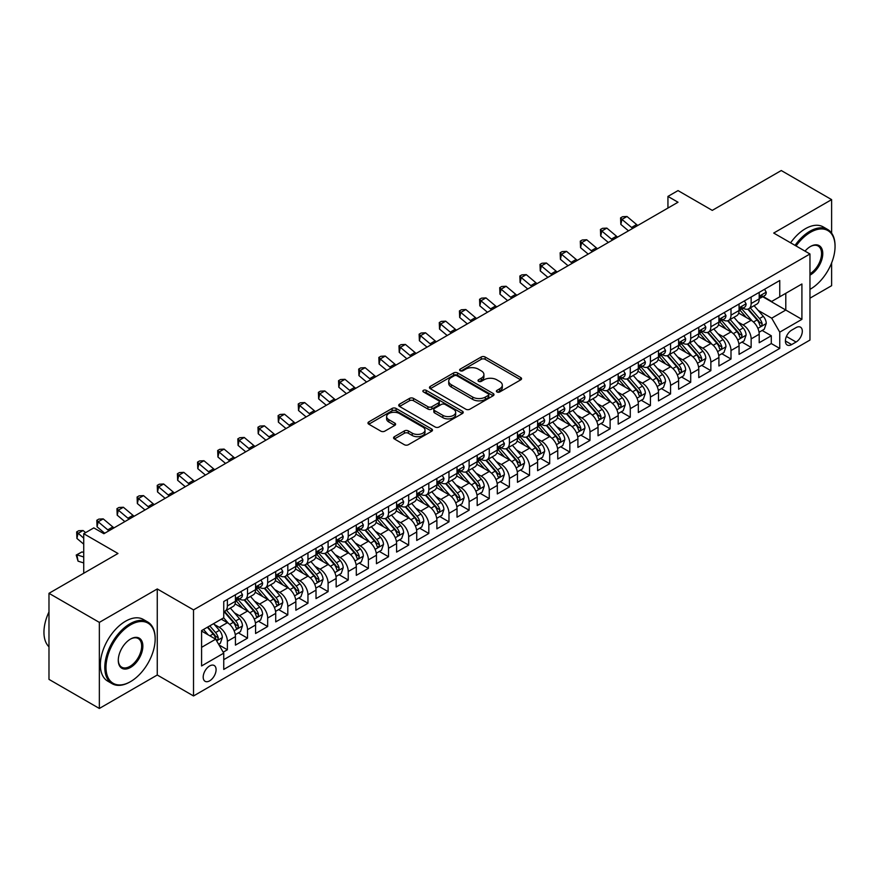 <?xml version="1.0" encoding="UTF-8"?>
<svg xmlns="http://www.w3.org/2000/svg" width="879" height="879" viewBox="0 0 879 879"><rect width="100%" height="100%" fill="white"/><g stroke="black" fill="none" stroke-linecap="round" stroke-linejoin="round"><path stroke-width="1.32" d="M496.976 391.968A1.956 1.132 0 0 0 499.733 391.968L520.753 379.838A2.802 1.615 0 0 0 521.566 378.695A2.802 1.615 0 0 0 520.753 377.552L485.153 357.006A2.802 1.615 0 0 0 481.198 357.006L460.189 369.136A1.956 1.132 0 0 0 459.618 369.927A1.956 1.132 0 0 0 460.189 370.729A1.956 1.132 0 0 0 462.958 370.729L465.683 369.158A8.944 5.164 0 0 1 478.33 369.158L481.296 370.872A8.944 5.164 0 0 1 483.922 374.52A8.944 5.164 0 0 1 481.296 378.179L478.583 379.75A1.956 1.132 0 0 0 478.011 380.552A1.956 1.132 0 0 0 478.583 381.343A1.956 1.132 0 0 0 481.351 381.343L484.065 379.772A8.944 5.164 0 0 1 496.723 379.772L499.69 381.486A8.944 5.164 0 0 1 502.316 385.145A8.944 5.164 0 0 1 499.69 388.793L496.976 390.364A1.956 1.132 0 0 0 496.393 391.166A1.956 1.132 0 0 0 496.976 391.968L496.976 390.364M209.641 680.84A9.12 5.263 120 0 0 215.597 672.809A9.12 5.263 120 0 0 214.201 665.502A9.12 5.263 120 0 0 209.641 665.952A9.12 5.263 120 0 0 203.686 673.984A9.12 5.263 120 0 0 205.082 681.291A9.12 5.263 120 0 0 209.641 680.84M394.396 436.687A2.802 1.615 0 0 0 393.572 437.83A2.802 1.615 0 0 0 394.396 438.973L404.384 444.73A2.802 1.615 0 0 0 408.339 444.73L431.666 431.259A2.802 1.615 0 0 0 432.49 430.128A2.802 1.615 0 0 0 431.666 428.985L396.077 408.427A2.802 1.615 0 0 0 392.122 408.427L368.784 421.898A2.802 1.615 0 0 0 367.971 423.041A2.802 1.615 0 0 0 368.784 424.183L380.849 431.149A2.802 1.615 0 0 0 384.804 431.149L394.792 425.381A2.802 1.615 0 0 0 395.605 424.238A2.802 1.615 0 0 0 394.792 423.107L388.804 419.646A7.482 4.318 0 0 1 386.617 416.591A7.482 4.318 0 0 1 391.232 412.603A7.482 4.318 0 0 1 399.385 413.537L422.821 427.073A7.482 4.318 0 0 1 425.007 430.128A7.482 4.318 0 0 1 420.393 434.116A7.482 4.318 0 0 1 412.24 433.171L408.339 430.919A2.802 1.615 0 0 0 404.384 430.919L394.396 436.687L394.396 438.973M831.622 233.133L831.622 199.621L781.266 170.537L712.265 210.378L678.017 190.6L667.941 196.413L678.017 202.236L103.887 533.707L93.811 527.894L83.736 533.707L83.736 573.251M99.349 622.387L99.349 708.463L157.264 675.017L157.264 588.952L99.349 622.387L48.982 593.314L117.984 553.484L83.736 533.707M157.264 588.952L193.523 609.894L809.966 253.987L809.966 340.063L193.523 695.959L193.523 609.894M831.622 199.621L773.707 233.056L809.966 253.987M465.881 409.229A2.802 1.615 0 0 0 469.825 409.229L493.163 395.759A2.802 1.615 0 0 0 493.987 394.616A2.802 1.615 0 0 0 493.163 393.473L457.574 372.927A2.802 1.615 0 0 0 453.619 372.927L430.281 386.397A2.802 1.615 0 0 0 429.468 387.54A2.802 1.615 0 0 0 430.281 388.683L465.881 409.229M424.238 392.386A1.956 1.132 0 0 1 426.227 392.66L426.227 390.342L462.42 411.229A2.802 1.615 0 0 1 463.233 412.372A2.802 1.615 0 0 1 462.42 413.515L439.082 426.985A2.802 1.615 0 0 1 435.127 426.985L399.538 406.439L399.538 404.153A2.802 1.615 0 0 0 398.714 405.296A2.802 1.615 0 0 0 399.538 406.439M399.538 404.153L409.526 398.385A2.802 1.615 0 0 1 413.471 398.385L427.908 406.724A2.802 1.615 0 0 0 431.864 406.724L438.489 402.89A2.802 1.615 0 0 0 439.313 401.758A2.802 1.615 0 0 0 438.489 400.615L423.458 391.935A1.956 1.132 0 0 1 422.887 391.133A1.956 1.132 0 0 1 424.096 390.089A1.956 1.132 0 0 1 426.227 390.342M99.349 708.463L48.982 679.379L48.982 593.314M809.966 298.19L831.622 285.686L831.622 262.92M223.189 652.196L227.375 649.779L219.014 644.955M214.256 624.42L219.31 627.331A11.394 6.582 60 0 1 227.375 641.296L235.429 636.638L235.429 645.131L247.515 638.154L238.352 632.858M234.396 612.784L239.462 615.707A11.394 6.582 60 0 1 247.515 629.661L255.58 625.013L255.58 633.495L267.666 626.518L258.492 621.233M254.547 601.159L259.602 604.071A11.394 6.582 60 0 1 267.666 618.036L275.72 613.377L275.72 621.871L287.807 614.893L278.643 609.597M274.688 589.523L279.753 592.446A11.394 6.582 60 0 1 287.807 606.4L295.86 601.752L295.86 610.235L307.958 603.258L298.783 597.973M294.839 577.888L299.893 580.81A11.394 6.582 60 0 1 307.958 594.775L316.011 590.117L316.011 598.61L328.098 591.633L318.934 586.337M314.979 566.263L320.044 569.185A11.394 6.582 60 0 1 328.098 583.14L336.152 578.492L336.152 586.974L348.238 579.997L339.074 574.712M335.13 554.627L340.184 557.55A11.394 6.582 60 0 1 348.238 571.504L356.303 566.856L356.303 575.349L368.389 568.372L359.225 563.076M355.27 543.002L360.324 545.925A11.394 6.582 60 0 1 368.389 559.879L376.443 555.22L376.443 563.714L388.529 556.737L379.365 551.441M375.421 531.366L380.475 534.289A11.394 6.582 60 0 1 388.529 548.243L396.594 543.596L396.594 552.089L408.68 545.112L399.516 539.816M395.561 519.742L400.615 522.664A11.394 6.582 60 0 1 408.68 536.619L416.734 531.96L416.734 540.453L428.82 533.476L419.657 528.18M415.712 508.106L420.766 511.029A11.394 6.582 60 0 1 428.82 524.983L436.885 520.335L436.885 528.828L448.971 521.84L439.797 516.555M435.852 496.481L440.906 499.393A11.394 6.582 60 0 1 448.971 513.358L457.025 508.699L457.025 517.193L469.111 510.216L459.948 504.92M455.992 484.845L461.057 487.768A11.394 6.582 60 0 1 469.111 501.722L477.176 497.074L477.176 505.568L489.262 498.58L480.088 493.295M476.143 473.221L481.198 476.132A11.394 6.582 60 0 1 489.262 490.097L497.316 485.439L497.316 493.932L509.402 486.955L500.239 481.659M496.283 461.585L501.349 464.508A11.394 6.582 60 0 1 509.402 478.462L517.456 473.814L517.456 482.296L529.554 475.319L520.379 470.034M516.434 449.96L521.489 452.872A11.394 6.582 60 0 1 529.554 466.837L537.607 462.178L537.607 470.672L549.694 463.694L540.53 458.398M536.575 438.324L541.64 441.247A11.394 6.582 60 0 1 549.694 455.201L557.747 450.553L557.747 459.036L569.834 452.059L560.67 446.774M556.726 426.689L561.78 429.611A11.394 6.582 60 0 1 569.834 443.576L577.899 438.918L577.899 447.411L589.985 440.434L580.821 435.138M576.866 415.064L581.931 417.986A11.394 6.582 60 0 1 589.985 431.941L598.039 427.293L598.039 435.775L610.125 428.798L600.961 423.513M597.017 403.428L602.071 406.351A11.394 6.582 60 0 1 610.125 420.305L618.19 415.657L618.19 424.15L630.276 417.173L621.112 411.877M617.157 391.803L622.211 394.726A11.394 6.582 60 0 1 630.276 408.68L638.33 404.021L638.33 412.515L650.416 405.538L641.252 400.242M637.308 380.167L642.362 383.09A11.394 6.582 60 0 1 650.416 397.044L658.481 392.397L658.481 400.89L670.567 393.913L661.404 388.617M657.448 368.543L662.502 371.465A11.394 6.582 60 0 1 670.567 385.42L678.621 380.761L678.621 389.254L690.707 382.277L681.544 376.981M677.599 356.907L682.653 359.83A11.394 6.582 60 0 1 690.707 373.784L698.772 369.136L698.772 377.629L710.858 370.641L701.684 365.356M697.739 345.282L702.793 348.194A11.394 6.582 60 0 1 710.858 362.159L718.912 357.5L718.912 365.994L730.998 359.017L721.835 353.721M717.879 333.646L722.945 336.569A11.394 6.582 60 0 1 730.998 350.523L739.063 345.876L739.063 354.369L751.149 347.381L751.149 338.898A11.394 6.582 -120 0 0 743.085 324.933L738.03 322.022M741.975 342.096L751.149 347.381M235.429 636.638A11.394 6.582 -120 0 0 227.375 622.684L221.332 619.19M255.58 625.013A11.394 6.582 -120 0 0 247.515 611.048L235.056 603.862M275.72 613.377A11.394 6.582 -120 0 0 267.666 599.423L255.207 592.226M295.86 601.752A11.394 6.582 -120 0 0 287.807 587.787L275.347 580.601M316.011 590.117A11.394 6.582 -120 0 0 307.958 576.163L295.498 568.966M336.152 578.492A11.394 6.582 -120 0 0 328.098 564.527L315.638 557.341M356.303 566.856A11.394 6.582 -120 0 0 348.238 552.902L335.789 545.705M376.443 555.22A11.394 6.582 -120 0 0 368.389 541.266L355.929 534.08M396.594 543.596A11.394 6.582 -120 0 0 388.529 529.641L376.069 522.445M416.734 531.96A11.394 6.582 -120 0 0 408.68 518.006L396.22 510.82M436.885 520.335A11.394 6.582 -120 0 0 428.82 506.381L416.36 499.184M457.025 508.699A11.394 6.582 -120 0 0 448.971 494.745L436.511 487.548M477.176 497.074A11.394 6.582 -120 0 0 469.111 483.12L456.651 475.924M497.316 485.439A11.394 6.582 -120 0 0 489.262 471.485L476.803 464.288M517.456 473.814A11.394 6.582 -120 0 0 509.402 459.849L496.943 452.663M537.607 462.178A11.394 6.582 -120 0 0 529.554 448.224L517.094 441.027M557.747 450.553A11.394 6.582 -120 0 0 549.694 436.588L537.234 429.402M577.899 438.918A11.394 6.582 -120 0 0 569.834 424.964L557.385 417.767M598.039 427.293A11.394 6.582 -120 0 0 589.985 413.328L577.525 406.142M618.19 415.657A11.394 6.582 -120 0 0 610.125 401.703L597.676 394.506M638.33 404.021A11.394 6.582 -120 0 0 630.276 390.067L617.816 382.881M658.481 392.397A11.394 6.582 -120 0 0 650.416 378.442L637.956 371.246M678.621 380.761A11.394 6.582 -120 0 0 670.567 366.807L658.107 359.621M698.772 369.136A11.394 6.582 -120 0 0 690.707 355.182L678.247 347.985M718.912 357.5A11.394 6.582 -120 0 0 710.858 343.546L698.398 336.349M739.063 345.876A11.394 6.582 -120 0 0 730.998 331.921L718.539 324.725M796.066 327.614L791.638 330.174A8.834 5.098 120 0 0 785.87 337.954A8.834 5.098 120 0 0 787.221 345.029A8.834 5.098 120 0 0 791.638 344.59L796.066 342.03A8.834 5.098 120 0 0 801.835 334.251A8.834 5.098 120 0 0 800.483 327.175A8.834 5.098 120 0 0 796.066 327.614M201.588 647.34L215.685 639.198L223.749 653.152L223.749 669.435L779.75 348.436L779.75 332.152L771.696 318.187L758.17 310.386M223.749 653.152L201.588 665.952L201.588 630.595L223.749 617.794L223.749 601.511L779.75 280.511L779.75 296.794L801.912 283.994L801.912 319.352L779.75 332.152M239.352 598.896L239.462 598.962A11.394 6.582 60 0 0 245.153 599.522L253.218 594.874A11.394 6.582 -120 0 0 255.58 589.655L255.58 583.14M259.503 587.26L259.602 587.326A11.394 6.582 60 0 0 265.304 587.886L273.358 583.238A11.394 6.582 -120 0 0 275.72 578.019L275.72 571.504M279.643 575.635L279.753 575.69A11.394 6.582 60 0 0 285.444 576.261L293.509 571.603A11.394 6.582 -120 0 0 295.86 566.395L295.86 559.879M299.794 563.999L299.893 564.065A11.394 6.582 60 0 0 305.595 564.626L313.649 559.978A11.394 6.582 -120 0 0 316.011 554.759L316.011 548.243M319.934 552.375L320.044 552.43A11.394 6.582 60 0 0 325.735 553.001L333.8 548.342A11.394 6.582 -120 0 0 336.152 543.134L336.152 536.619M340.074 540.739L340.184 540.805A11.394 6.582 60 0 0 345.886 541.365L353.94 536.717A11.394 6.582 -120 0 0 356.303 531.498L356.303 524.983M360.225 529.114L360.324 529.169A11.394 6.582 60 0 0 366.027 529.74L374.08 525.082A11.394 6.582 -120 0 0 376.443 519.863L376.443 513.358M380.365 517.478L380.475 517.544A11.394 6.582 60 0 0 386.178 518.105L394.231 513.457A11.394 6.582 -120 0 0 396.594 508.238L396.594 501.722M400.516 505.854L400.615 505.908A11.394 6.582 60 0 0 406.318 506.48L414.372 501.821A11.394 6.582 -120 0 0 416.734 496.602L416.734 490.097M420.656 494.218L420.766 494.284A11.394 6.582 60 0 0 426.458 494.844L434.523 490.196A11.394 6.582 -120 0 0 436.885 484.977L436.885 478.462M440.808 482.593L440.906 482.648A11.394 6.582 60 0 0 446.609 483.219L454.663 478.561A11.394 6.582 -120 0 0 457.025 473.341L457.025 466.837M460.948 470.957L461.057 471.023A11.394 6.582 60 0 0 466.749 471.583L474.814 466.936A11.394 6.582 -120 0 0 477.176 461.717L477.176 455.201M481.099 459.332L481.198 459.387A11.394 6.582 60 0 0 486.9 459.948L494.954 455.3A11.394 6.582 -120 0 0 497.316 450.081L497.316 443.565M501.239 447.697L501.349 447.763A11.394 6.582 60 0 0 507.04 448.323L515.105 443.675A11.394 6.582 -120 0 0 517.456 438.456L517.456 431.941M521.39 436.061L521.489 436.127A11.394 6.582 60 0 0 527.191 436.687L535.245 432.039A11.394 6.582 -120 0 0 537.607 426.82L537.607 420.305M541.53 424.436L541.64 424.491A11.394 6.582 60 0 0 547.331 425.062L555.396 420.404A11.394 6.582 -120 0 0 557.747 415.196L557.747 408.68M561.681 412.8L561.78 412.866A11.394 6.582 60 0 0 567.482 413.427L575.536 408.779A11.394 6.582 -120 0 0 577.899 403.56L577.899 397.044M581.821 401.176L581.931 401.231A11.394 6.582 60 0 0 587.622 401.802L595.687 397.143A11.394 6.582 -120 0 0 598.039 391.935L598.039 385.42M601.961 389.54L602.071 389.606A11.394 6.582 60 0 0 607.774 390.166L615.827 385.518A11.394 6.582 -120 0 0 618.19 380.299L618.19 373.784M622.112 377.915L622.211 377.97A11.394 6.582 60 0 0 627.914 378.541L635.967 373.883A11.394 6.582 -120 0 0 638.33 368.664L638.33 362.159M642.252 366.279L642.362 366.345A11.394 6.582 60 0 0 648.065 366.906L656.119 362.258A11.394 6.582 -120 0 0 658.481 357.039L658.481 350.523M662.403 354.655L662.502 354.709A11.394 6.582 60 0 0 668.205 355.281L676.259 350.622A11.394 6.582 -120 0 0 678.621 345.403L678.621 338.898M682.543 343.019L682.653 343.085A11.394 6.582 60 0 0 688.345 343.645L696.41 338.997A11.394 6.582 -120 0 0 698.772 333.778L698.772 327.263M702.695 331.394L702.793 331.449A11.394 6.582 60 0 0 708.496 332.02L716.55 327.362A11.394 6.582 -120 0 0 718.912 322.143L718.912 315.638M722.835 319.758L722.945 319.824A11.394 6.582 60 0 0 728.636 320.385L736.701 315.737A11.394 6.582 -120 0 0 739.063 310.518L739.063 304.002M223.749 659.668L771.29 343.546L771.29 335.756L759.203 342.733L759.203 334.24A11.394 6.582 -120 0 0 751.149 320.286L738.69 313.089M742.986 308.133L743.085 308.188A11.394 6.582 -120 0 0 748.787 308.749A11.394 6.582 -120 0 0 751.149 303.541L751.149 297.025M748.787 308.749L756.841 304.101A11.394 6.582 -120 0 0 759.203 298.882L759.203 292.366M227.375 599.423L227.375 605.939A11.394 6.582 60 0 1 225.013 611.147A11.394 6.582 60 0 1 223.749 611.608M225.013 611.147L233.067 606.499A11.394 6.582 -120 0 0 235.429 601.28L235.429 594.764M247.515 587.787L247.515 594.303A11.394 6.582 60 0 1 245.153 599.522M267.666 576.163L267.666 582.678A11.394 6.582 60 0 1 265.304 587.886M287.807 564.527L287.807 571.042A11.394 6.582 60 0 1 285.444 576.261M307.958 552.902L307.958 559.418A11.394 6.582 60 0 1 305.595 564.626M328.098 541.266L328.098 547.782A11.394 6.582 60 0 1 325.735 553.001M348.238 529.641L348.238 536.146A11.394 6.582 60 0 1 345.886 541.365M368.389 518.006L368.389 524.521A11.394 6.582 60 0 1 366.027 529.74M388.529 506.381L388.529 512.886A11.394 6.582 60 0 1 386.178 518.105M408.68 494.745L408.68 501.261A11.394 6.582 60 0 1 406.318 506.48M428.82 483.109L428.82 489.625A11.394 6.582 60 0 1 426.458 494.844M448.971 471.485L448.971 478A11.394 6.582 60 0 1 446.609 483.219M469.111 459.849L469.111 466.364A11.394 6.582 60 0 1 466.749 471.583M489.262 448.224L489.262 454.74A11.394 6.582 60 0 1 486.9 459.948M509.402 436.588L509.402 443.104A11.394 6.582 60 0 1 507.04 448.323M529.554 424.964L529.554 431.479A11.394 6.582 60 0 1 527.191 436.687M549.694 413.328L549.694 419.843A11.394 6.582 60 0 1 547.331 425.062M569.834 401.703L569.834 408.219A11.394 6.582 60 0 1 567.482 413.427M589.985 390.067L589.985 396.583A11.394 6.582 60 0 1 587.622 401.802M610.125 378.442L610.125 384.947A11.394 6.582 60 0 1 607.774 390.166M630.276 366.807L630.276 373.322A11.394 6.582 60 0 1 627.914 378.541M650.416 355.182L650.416 361.687A11.394 6.582 60 0 1 648.065 366.906M670.567 343.546L670.567 350.062A11.394 6.582 60 0 1 668.205 355.281M690.707 331.91L690.707 338.426A11.394 6.582 60 0 1 688.345 343.645M710.858 320.286L710.858 326.801A11.394 6.582 60 0 1 708.496 332.02M730.998 308.65L730.998 315.165A11.394 6.582 60 0 1 728.636 320.385M730.998 350.523L730.998 359.017M710.858 362.159L710.858 370.641M690.707 373.784L690.707 382.277M670.567 385.42L670.567 393.913M650.416 397.044L650.416 405.538M630.276 408.68L630.276 417.173M610.125 420.305L610.125 428.798M589.985 431.941L589.985 440.434M569.834 443.576L569.834 452.059M549.694 455.201L549.694 463.694M529.554 466.837L529.554 475.319M509.402 478.462L509.402 486.955M489.262 490.097L489.262 498.58M469.111 501.722L469.111 510.216M448.971 513.358L448.971 521.84M428.82 524.983L428.82 533.476M408.68 536.619L408.68 545.112M388.529 548.243L388.529 556.737M368.389 559.879L368.389 568.372M348.238 571.504L348.238 579.997M328.098 583.14L328.098 591.633M307.958 594.775L307.958 603.258M287.807 606.4L287.807 614.893M267.666 618.036L267.666 626.518M247.515 629.661L247.515 638.154M227.375 641.296L227.375 649.779M215.685 639.198L201.588 631.056M771.696 318.187L785.793 310.045L785.793 293.3L801.912 283.994M762.719 296.728L801.912 319.352M763.126 296.498L771.696 301.442L779.75 296.794M157.264 675.017L193.523 695.959M667.941 196.413L667.941 208.048M762.126 330.46L771.29 335.756M771.29 343.546L779.75 348.436M497.756 392.243L499.69 391.122A8.944 5.164 0 0 0 502.316 387.463L502.316 385.145M483.922 374.52L483.922 376.849A8.944 5.164 0 0 1 481.296 380.508L479.363 381.618M520.709 379.86L485.153 359.324A2.802 1.615 0 0 0 481.198 359.324L460.97 371.004M493.13 395.781L457.574 375.256A2.802 1.615 0 0 0 453.619 375.256L430.325 388.705M488.219 395.418A1.956 1.132 0 0 0 488.79 394.616A1.956 1.132 0 0 0 488.219 393.814L456.981 375.783A1.956 1.132 0 0 0 454.212 375.783L451.345 377.432A8.944 5.164 0 0 0 448.719 381.09A8.944 5.164 0 0 0 451.345 384.738L472.693 397.077A8.944 5.164 0 0 0 485.351 397.077L488.219 395.418L488.219 397.747A1.956 1.132 0 0 0 488.79 396.945L488.79 394.616M448.719 381.09L448.719 383.42A8.944 5.164 0 0 0 451.345 387.068L451.345 384.738M488.219 397.747L485.351 399.396A8.944 5.164 0 0 1 472.693 399.396L451.345 387.068M399.571 406.461L409.526 400.714L409.526 398.385M439.313 401.758L439.313 404.076A2.802 1.615 0 0 1 438.489 405.219L431.864 409.043A2.802 1.615 0 0 1 427.908 409.043L413.471 400.714A2.802 1.615 0 0 0 409.526 400.714M426.227 392.66L462.376 413.537M442.884 415.371A7.482 4.318 0 0 0 451.037 416.305A7.482 4.318 0 0 0 455.663 412.317A7.482 4.318 0 0 0 453.465 409.262L445.213 404.494A2.802 1.615 0 0 0 441.258 404.494L434.633 408.317A2.802 1.615 0 0 0 433.819 409.46A2.802 1.615 0 0 0 434.633 410.603L442.884 415.371L442.884 417.69A7.482 4.318 0 0 0 451.037 418.635A7.482 4.318 0 0 0 455.663 414.635L455.663 412.317M433.819 409.46L433.819 411.79A2.802 1.615 0 0 0 434.633 412.932L434.633 410.603M442.884 417.69L434.633 412.932M425.007 430.128L425.007 432.446A7.482 4.318 0 0 1 420.393 436.434A7.482 4.318 0 0 1 412.24 435.501L408.339 433.248A2.802 1.615 0 0 0 404.384 433.248L394.429 438.995M386.617 416.591L386.617 418.92A7.482 4.318 0 0 0 388.804 421.975L388.804 419.646M394.748 425.403L388.804 421.975M431.666 428.985L431.666 431.259L396.077 410.757A2.802 1.615 0 0 0 392.122 410.757L368.828 424.205M759.038 332.251L764.236 329.24L766.257 323.428A7.548 4.362 -120 0 0 763.313 316.341L754.105 305.683M752.27 321.022L741.744 308.848M746.282 317.473L740.173 310.408A18.085 10.449 -120 0 0 739.613 309.782M747.754 309.166L757.072 319.945A7.548 4.362 60 0 1 759.764 325.142C760.895 326.658 761.697 326.197 762.181 323.747A7.548 4.362 -120 0 0 759.489 318.55L750.281 307.892M748.304 308.99L758.313 320.571A3.846 2.219 60 0 1 759.28 322.077L762.181 323.747M759.764 325.142L760.313 326.043M764.543 289.29L766.257 292.257A7.548 4.362 60 0 1 764.686 295.597L760.862 297.805A7.548 4.362 -120 0 0 762.181 296.069L762.016 295.399M759.456 298.157L759.489 298.157A7.548 4.362 -120 0 0 760.862 297.805M761.203 295.498L762.181 296.069C761.697 294.926 760.895 295.399 759.764 297.465A7.548 4.362 60 0 1 759.203 298.53M632.748 228.375A14.24 8.23 60 0 1 631.561 227.463L621.958 219.387L620.838 224.409L628.485 230.836M637.78 225.463A14.24 8.23 60 0 1 636.594 224.552L627.002 216.487L621.958 219.387L620.585 217.882L622.596 216.717L627.002 216.487M620.838 224.409L620.585 217.882M809.966 289.345L810.471 289.059L809.966 289.345A34.753 20.063 120 0 0 810.471 289.059L810.471 289.059A34.753 20.063 120 0 0 835.05 246.494A34.753 20.063 120 0 0 810.471 232.298A34.753 20.063 120 0 0 796.088 245.977M795.045 245.373A35.61 20.558 -60 0 1 809.867 231.254A35.61 20.558 -60 0 1 827.677 229.485A35.61 20.558 -60 0 1 835.05 245.79A35.61 20.558 -60 0 1 835.05 246.142M805.01 251.13A17.382 10.032 -60 0 1 810.471 246.494A17.382 10.032 -60 0 1 822.766 253.581A17.382 10.032 -60 0 1 810.471 274.863A17.382 10.032 -60 0 1 809.966 275.149M790.617 242.813A35.61 20.558 -60 0 1 805.439 228.694A35.61 20.558 -60 0 1 823.238 226.925L827.677 229.485M809.966 273.765A16.525 9.537 120 0 0 820.678 259.195A16.525 9.537 120 0 0 818.129 246.021A16.525 9.537 120 0 0 810.163 246.669M129.971 681.939L130.575 681.599A34.753 20.063 120 0 0 155.154 639.022A34.753 20.063 120 0 0 130.575 624.837A34.753 20.063 120 0 0 105.996 667.403A34.753 20.063 120 0 0 130.575 681.599L129.971 681.939A35.61 20.558 -60 0 1 112.16 683.708A35.61 20.558 -60 0 1 106.711 655.174A35.61 20.558 -60 0 1 129.971 623.793A35.61 20.558 -60 0 1 147.771 622.024A35.61 20.558 -60 0 1 155.154 638.33A35.61 20.558 -60 0 1 155.154 638.681M130.575 667.403A17.382 10.032 -60 0 1 118.28 660.305A17.382 10.032 -60 0 1 130.575 639.022L130.575 639.022A17.382 10.032 -60 0 1 142.859 646.12A17.382 10.032 -60 0 1 130.575 667.403M118.291 659.953A16.525 9.537 120 0 0 121.709 667.172A16.525 9.537 120 0 0 129.971 666.359A16.525 9.537 120 0 0 140.761 651.8A16.525 9.537 120 0 0 138.234 638.55A16.525 9.537 120 0 0 130.268 639.209M112.16 683.708L107.732 681.148A35.61 20.558 -60 0 1 102.272 652.614A35.61 20.558 -60 0 1 125.543 621.233A35.61 20.558 -60 0 1 143.343 619.464L147.771 622.024M48.982 646.812A35.61 20.558 -60 0 1 48.982 611.927M738.887 343.876L744.095 340.876L746.106 335.053A7.548 4.362 -120 0 0 743.173 327.966L733.965 317.308M732.119 332.658L721.604 320.472M726.131 329.109L720.033 322.033A18.085 10.449 -120 0 0 719.472 321.406M727.614 320.791L736.921 331.57A7.548 4.362 60 0 1 739.613 336.778C740.744 338.294 741.557 337.822 742.03 335.382A7.548 4.362 -120 0 0 739.338 330.174L730.141 319.517M728.164 320.615L738.162 332.196A3.846 2.219 60 0 1 739.129 333.701L742.03 335.382M739.613 336.778L740.162 337.668M718.747 355.512L723.944 352.501L725.966 346.689A7.548 4.362 -120 0 0 723.021 339.602L713.814 328.944M711.979 344.282L701.453 332.108M705.991 340.733L699.882 333.668A18.085 10.449 -120 0 0 699.321 333.042M707.463 332.427L716.781 343.206A7.548 4.362 60 0 1 719.472 348.403C720.604 349.919 721.406 349.457 721.89 347.007A7.548 4.362 -120 0 0 719.198 341.81L709.99 331.152M708.013 332.251L718.022 343.832A3.846 2.219 60 0 1 718.989 345.337L721.89 347.007M719.472 348.403L720.022 349.304M698.596 367.136L703.804 364.137L705.815 358.313A7.548 4.362 -120 0 0 702.881 351.226L693.674 340.569M691.828 355.918L681.313 343.733M685.84 352.369L679.742 345.304A18.085 10.449 -120 0 0 679.181 344.667M687.323 344.052L696.629 354.83A7.548 4.362 60 0 1 699.321 360.038C700.464 361.555 701.266 361.093 701.739 358.643A7.548 4.362 -120 0 0 699.047 353.435L689.85 342.777M687.872 343.876L697.871 355.457A3.846 2.219 60 0 1 698.849 356.962L701.739 358.643M699.321 360.038L699.871 360.928M678.456 378.772L683.664 375.762L685.675 369.949A7.548 4.362 -120 0 0 682.73 362.862L673.534 352.204M671.688 367.543L661.162 355.369M665.7 363.994L659.591 356.929A18.085 10.449 -120 0 0 659.03 356.303M667.183 355.687L676.489 366.466A7.548 4.362 60 0 1 679.181 371.663C680.313 373.179 681.115 372.718 681.599 370.268A7.548 4.362 -120 0 0 678.907 365.071L669.699 354.413M667.721 355.512L677.731 367.092A3.846 2.219 60 0 1 678.698 368.598L681.599 370.268M679.181 371.663L679.731 372.564M744.392 300.915L746.106 303.881A7.548 4.362 60 0 1 744.546 307.221L740.722 309.441A7.548 4.362 -120 0 0 742.03 307.694L741.876 307.024M739.316 309.793L739.338 309.793A7.548 4.362 -120 0 0 740.722 309.441M741.063 307.134L742.03 307.694C741.557 306.562 740.755 307.024 739.613 309.089A7.548 4.362 60 0 1 739.063 310.166M612.597 240A14.24 8.23 60 0 1 611.421 239.088L601.818 231.023L600.698 236.044L608.334 242.461M617.64 237.088A14.24 8.23 60 0 1 616.454 236.187L606.851 228.111L601.818 231.023L600.434 229.507L602.456 228.342L606.851 228.111M600.698 236.044L600.434 229.507M724.252 312.55L725.966 315.517A7.548 4.362 60 0 1 724.406 318.857L720.571 321.066A7.548 4.362 -120 0 0 721.89 319.33L721.725 318.659M719.165 321.417L719.198 321.417A7.548 4.362 -120 0 0 720.571 321.066M720.912 318.769L721.89 319.33C721.417 318.187 720.604 318.659 719.472 320.725A7.548 4.362 60 0 1 718.912 321.802M592.457 251.636A14.24 8.23 60 0 1 591.27 250.724L581.667 242.648L580.547 247.68L588.194 254.097M597.489 248.724A14.24 8.23 60 0 1 596.303 247.812L586.711 239.747L581.667 242.648L580.294 241.143L582.305 239.978L586.711 239.747M580.547 247.68L580.294 241.143M704.101 324.186L705.815 327.142A7.548 4.362 60 0 1 704.255 330.482L700.431 332.701A7.548 4.362 -120 0 0 701.739 330.954L701.585 330.284M699.025 333.053L699.047 333.053A7.548 4.362 -120 0 0 700.431 332.701M700.772 330.394L701.739 330.954C701.266 329.823 700.464 330.284 699.321 332.35A7.548 4.362 60 0 1 698.772 333.427M572.306 263.26A14.24 8.23 60 0 1 571.13 262.349L561.527 254.284L560.406 259.305L568.043 265.722M577.349 260.36A14.24 8.23 60 0 1 576.163 259.448L566.559 251.372L561.527 254.284L560.143 252.767L562.164 251.603L566.559 251.372M560.406 259.305L560.143 252.767M683.961 335.811L685.675 338.778A7.548 4.362 60 0 1 684.115 342.118L680.28 344.326A7.548 4.362 -120 0 0 681.599 342.59L681.434 341.92M678.874 344.678L678.907 344.678A7.548 4.362 -120 0 0 680.28 344.326M680.621 342.03L681.599 342.59C681.126 341.448 680.313 341.92 679.181 343.986A7.548 4.362 60 0 1 678.621 345.062M552.166 274.896A14.24 8.23 60 0 1 550.979 273.984L541.376 265.908L540.266 270.941L547.903 277.357M557.198 271.985A14.24 8.23 60 0 1 556.022 271.073L546.419 263.008L541.376 265.908L540.003 264.403L542.013 263.239L546.419 263.008M540.266 270.941L540.003 264.403M658.305 390.397L663.513 387.397L665.524 381.574A7.548 4.362 -120 0 0 662.59 374.487L653.383 363.829M651.537 379.179L641.022 366.993M645.549 375.63L639.451 368.565A18.085 10.449 -120 0 0 638.89 367.927M647.032 367.312L656.338 378.091A7.548 4.362 60 0 1 659.03 383.299C660.173 384.815 660.975 384.354 661.447 381.904A7.548 4.362 -120 0 0 658.756 376.695L649.559 366.049M647.581 367.136L657.58 378.728A3.846 2.219 60 0 1 658.558 380.222L661.447 381.904M659.03 383.299L659.58 384.189M663.821 347.447L665.524 350.413A7.548 4.362 60 0 1 663.964 353.754L660.14 355.962A7.548 4.362 -120 0 0 661.447 354.215L661.294 353.545M658.734 356.314L658.756 356.314A7.548 4.362 -120 0 0 660.14 355.962M660.481 353.655L661.447 354.215C660.975 353.083 660.173 353.545 659.03 355.61A7.548 4.362 60 0 1 658.481 356.687M532.026 286.521A14.24 8.23 60 0 1 530.839 285.609L521.236 277.544L520.115 282.566L527.752 288.982M537.058 283.62A14.24 8.23 60 0 1 535.871 282.708L526.268 274.633L521.236 277.544L519.852 276.028L521.873 274.874L526.268 274.633M520.115 282.566L519.852 276.028M638.165 402.033L643.373 399.022L645.384 393.21A7.548 4.362 -120 0 0 642.439 386.123L633.243 375.465M631.397 390.803L620.871 378.629M625.409 387.254L619.299 380.189A18.085 10.449 -120 0 0 618.739 379.563M626.892 378.948L636.198 389.727A7.548 4.362 60 0 1 638.89 394.924C640.022 396.44 640.835 395.979 641.307 393.528A7.548 4.362 -120 0 0 638.615 388.331L629.408 377.673M627.43 378.772L637.44 390.353A3.846 2.219 60 0 1 638.407 391.858L641.307 393.528M638.89 394.924L639.44 395.825M643.67 359.071L645.384 362.038A7.548 4.362 60 0 1 643.824 365.378L639.989 367.587A7.548 4.362 -120 0 0 641.307 365.851L641.143 365.181M638.583 367.938L638.615 367.938A7.548 4.362 -120 0 0 639.989 367.587M640.33 365.29L641.307 365.851C640.835 364.708 640.022 365.181 638.89 367.246A7.548 4.362 60 0 1 638.33 368.323M511.875 298.157A14.24 8.23 60 0 1 510.688 297.245L501.085 289.169L499.975 294.201L507.612 300.618M516.907 295.245A14.24 8.23 60 0 1 515.731 294.333L506.128 286.268L501.085 289.169L499.711 287.664L501.722 286.499L506.128 286.268M499.975 294.201L499.711 287.664M618.014 413.657L623.222 410.658L625.233 404.845A7.548 4.362 -120 0 0 622.299 397.747L613.092 387.09M611.246 402.439L600.731 390.254M605.257 398.89L599.159 391.825A18.085 10.449 -120 0 0 598.599 391.188M606.741 390.584L616.047 401.362A7.548 4.362 60 0 1 618.739 406.559C619.882 408.076 620.684 407.614 621.156 405.164A7.548 4.362 -120 0 0 618.464 399.956L609.268 389.309M607.29 390.397L617.289 401.989A3.846 2.219 60 0 1 618.267 403.494L621.156 405.164M618.739 406.559L619.288 407.449M623.53 370.707L625.233 373.674A7.548 4.362 60 0 1 623.672 377.014L619.849 379.223A7.548 4.362 -120 0 0 621.156 377.476L621.003 376.816M618.442 379.574L618.464 379.574A7.548 4.362 -120 0 0 619.849 379.223M620.189 376.915L621.156 377.476C620.684 376.344 619.882 376.805 618.739 378.871A7.548 4.362 60 0 1 618.19 379.948M491.735 309.782A14.24 8.23 60 0 1 490.548 308.87L480.945 300.805L479.824 305.826L487.46 312.254M496.767 306.881A14.24 8.23 60 0 1 495.58 305.969L485.977 297.893L480.945 300.805L479.571 299.289L481.582 298.135L485.977 297.893M479.824 305.826L479.571 299.289M597.874 425.293L603.082 422.283L605.093 416.47A7.548 4.362 -120 0 0 602.148 409.383L592.951 398.725M591.106 414.064L580.579 401.89M585.117 410.526L579.008 403.45A18.085 10.449 -120 0 0 578.448 402.824M586.601 402.208L595.907 412.987A7.548 4.362 60 0 1 598.599 418.184C599.731 419.712 600.544 419.239 601.016 416.789A7.548 4.362 -120 0 0 598.324 411.592L589.117 400.934M587.15 402.033L597.149 413.613A3.846 2.219 60 0 1 598.116 415.119L601.016 416.789M598.599 418.184L599.148 419.085M603.379 382.332L605.093 385.299A7.548 4.362 60 0 1 603.532 388.639L599.698 390.847A7.548 4.362 -120 0 0 601.016 389.111L600.862 388.441M598.291 391.199L598.324 391.199A7.548 4.362 -120 0 0 599.698 390.847M600.038 388.551L601.016 389.111C600.544 387.969 599.731 388.441 598.599 390.507A7.548 4.362 60 0 1 598.039 391.584M471.583 321.417A14.24 8.23 60 0 1 470.397 320.505L460.805 312.441L459.684 317.462L467.32 323.879M476.627 318.506A14.24 8.23 60 0 1 475.44 317.594L465.837 309.529L460.805 312.441L459.42 310.924L461.431 309.76L465.837 309.529M459.684 317.462L459.42 310.924M577.723 436.918L582.931 433.918L584.942 428.106A7.548 4.362 -120 0 0 582.008 421.008L572.8 410.361M570.954 425.7L560.439 413.515M564.977 422.151L558.868 415.086A18.085 10.449 -120 0 0 558.308 414.448M566.45 413.844L575.767 424.623A7.548 4.362 60 0 1 578.459 429.82C579.591 431.336 580.393 430.875 580.876 428.425A7.548 4.362 -120 0 0 578.184 423.228L568.977 412.57M566.999 413.668L577.009 425.249A3.846 2.219 60 0 1 577.975 426.754L580.876 428.425M578.459 429.82L579.008 430.71M583.238 393.968L584.942 396.934A7.548 4.362 60 0 1 583.381 400.275L579.558 402.483A7.548 4.362 -120 0 0 580.876 400.747L580.711 400.077M578.151 402.835L578.184 402.835A7.548 4.362 -120 0 0 579.558 402.483M579.898 400.176L580.876 400.747C580.393 399.604 579.591 400.066 578.459 402.142A7.548 4.362 60 0 1 577.899 403.208M451.443 333.042A14.24 8.23 60 0 1 450.257 332.141L440.654 324.065L439.533 329.087L447.169 335.514M456.476 330.141A14.24 8.23 60 0 1 455.289 329.229L445.686 321.154L440.654 324.065L439.28 322.56L441.291 321.395L445.686 321.154M439.533 329.087L439.28 322.56M557.583 448.554L562.791 445.543L564.801 439.731A7.548 4.362 -120 0 0 561.857 432.644L552.66 421.986M550.814 437.324L540.288 425.15M544.826 433.786L538.717 426.711A18.085 10.449 -120 0 0 538.157 426.084M546.309 425.469L555.616 436.248A7.548 4.362 60 0 1 558.308 441.445C559.44 442.972 560.253 442.5 560.725 440.049A7.548 4.362 -120 0 0 558.033 434.852L548.826 424.194M546.859 425.293L556.857 436.874A3.846 2.219 60 0 1 557.824 438.379L560.725 440.049M558.308 441.445L558.857 442.346M563.087 405.593L564.801 408.559A7.548 4.362 60 0 1 563.241 411.899L559.407 414.108A7.548 4.362 -120 0 0 560.725 412.372L560.571 411.702M558 414.47L558.033 414.47A7.548 4.362 -120 0 0 559.407 414.108M559.747 411.811L560.725 412.372C560.253 411.24 559.451 411.702 558.308 413.767A7.548 4.362 60 0 1 557.747 414.844M431.292 344.678A14.24 8.23 60 0 1 430.106 343.766L420.514 335.701L419.393 340.722L427.029 347.139M436.336 341.766A14.24 8.23 60 0 1 435.149 340.854L425.546 332.789L420.514 335.701L419.129 334.185L421.151 333.02L425.546 332.789M419.393 340.722L419.129 334.185M537.443 460.189L542.64 457.179L544.661 451.366A7.548 4.362 -120 0 0 541.717 444.28L532.509 433.622M530.663 448.96L520.148 436.775M524.686 445.411L518.577 438.346A18.085 10.449 -120 0 0 518.017 437.709M526.158 437.105L535.476 447.883A7.548 4.362 60 0 1 538.168 453.081C539.299 454.597 540.102 454.135 540.585 451.685A7.548 4.362 -120 0 0 537.893 446.488L528.686 435.83M526.708 436.929L536.717 448.51A3.846 2.219 60 0 1 537.684 450.015L540.585 451.685M538.168 453.081L538.717 453.971M542.947 417.228L544.661 420.195A7.548 4.362 60 0 1 543.09 423.535L539.266 425.744A7.548 4.362 -120 0 0 540.585 424.008L540.42 423.337M537.86 426.095L537.893 426.095A7.548 4.362 -120 0 0 539.266 425.744M539.607 423.436L540.585 424.008C540.102 422.865 539.299 423.326 538.168 425.403A7.548 4.362 60 0 1 537.607 426.469M411.152 356.314A14.24 8.23 60 0 1 409.966 355.402L400.363 347.326L399.242 352.347L406.878 358.775M416.185 353.402A14.24 8.23 60 0 1 414.998 352.49L405.406 344.425L400.363 347.326L398.989 345.821L401 344.656L405.406 344.425M399.242 352.347L398.989 345.821M517.291 471.814L522.5 468.815L524.51 462.991A7.548 4.362 -120 0 0 521.577 455.904L512.369 445.246M510.523 460.585L500.008 448.411M504.535 457.047L498.426 449.971A18.085 10.449 -120 0 0 497.866 449.345M506.018 448.729L515.325 459.508A7.548 4.362 60 0 1 518.017 464.716C519.148 466.233 519.961 465.76 520.434 463.321A7.548 4.362 -120 0 0 517.742 458.113L508.534 447.455M506.568 448.554L516.566 460.135A3.846 2.219 60 0 1 517.533 461.64L520.434 463.321M518.017 464.716L518.566 465.606M522.796 428.853L524.51 431.82A7.548 4.362 60 0 1 522.95 435.16L519.126 437.368A7.548 4.362 -120 0 0 520.434 435.632L520.28 434.962M517.709 437.731L517.742 437.731A7.548 4.362 -120 0 0 519.126 437.368M519.456 435.072L520.434 435.632C519.961 434.501 519.159 434.962 518.017 437.028A7.548 4.362 60 0 1 517.456 438.105M391.001 367.938A14.24 8.23 60 0 1 389.826 367.026L380.222 358.962L379.102 363.983L386.738 370.4M396.044 365.027A14.24 8.23 60 0 1 394.858 364.115L385.255 356.05L380.222 358.962L378.838 357.445L380.86 356.281L385.255 356.05M379.102 363.983L378.838 357.445M502.656 440.489L504.37 443.455A7.548 4.362 60 0 1 502.799 446.796L498.975 449.004A7.548 4.362 -120 0 0 500.294 447.268L500.129 446.598M497.569 449.356L497.602 449.356A7.548 4.362 -120 0 0 498.975 449.004M499.316 446.697L500.294 447.268C499.81 446.125 499.008 446.598 497.877 448.664A7.548 4.362 60 0 1 497.316 449.729M370.861 379.574A14.24 8.23 60 0 1 369.674 378.662L360.071 370.586L358.951 375.608L366.598 382.035M375.893 376.662A14.24 8.23 60 0 1 374.707 375.751L365.115 367.686L360.071 370.586L358.698 369.081L360.709 367.916L365.115 367.686M358.951 375.608L358.698 369.081M482.505 452.114L484.219 455.08A7.548 4.362 60 0 1 482.659 458.42L478.835 460.64A7.548 4.362 -120 0 0 480.143 458.893L479.989 458.223M477.429 460.992L477.451 460.992A7.548 4.362 -120 0 0 478.835 460.64M479.176 458.333L480.143 458.893C479.67 457.761 478.868 458.223 477.726 460.288A7.548 4.362 60 0 1 477.176 461.365M350.71 391.199A14.24 8.23 60 0 1 349.534 390.287L339.931 382.222L338.811 387.243L346.447 393.66M355.753 388.287A14.24 8.23 60 0 1 354.567 387.386L344.964 379.31L339.931 382.222L338.547 380.706L340.569 379.541L344.964 379.31M338.811 387.243L338.547 380.706M497.151 483.45L502.348 480.439L504.37 474.627A7.548 4.362 -120 0 0 501.426 467.54L492.218 456.882M490.383 472.221L479.857 460.047M484.395 468.672L478.286 461.607A18.085 10.449 -120 0 0 477.726 460.981M485.867 460.365L495.185 471.144A7.548 4.362 60 0 1 497.877 476.341C499.008 477.857 499.81 477.396 500.294 474.946A7.548 4.362 -120 0 0 497.602 469.749L488.394 459.091M486.417 460.189L496.426 471.77A3.846 2.219 60 0 1 497.393 473.276L500.294 474.946M497.877 476.341L498.426 477.242M477 495.075L482.208 492.075L484.219 486.252A7.548 4.362 -120 0 0 481.285 479.165L472.078 468.507M470.232 483.857L459.717 471.671M464.244 480.308L458.146 473.232A18.085 10.449 -120 0 0 457.585 472.605M465.727 471.99L475.034 482.769A7.548 4.362 60 0 1 477.726 487.977C478.868 489.493 479.67 489.021 480.143 486.581A7.548 4.362 -120 0 0 477.451 481.373L468.254 470.715M466.277 471.814L476.275 483.395A3.846 2.219 60 0 1 477.242 484.9L480.143 486.581M477.726 487.977L478.275 488.867M456.86 506.711L462.057 503.7L464.079 497.888A7.548 4.362 -120 0 0 461.134 490.801L451.927 480.143M450.092 495.481L439.566 483.307M444.104 491.932L437.995 484.867A18.085 10.449 -120 0 0 437.434 484.241M445.576 483.626L454.893 494.405A7.548 4.362 60 0 1 457.585 499.602C458.717 501.118 459.519 500.656 460.003 498.206A7.548 4.362 -120 0 0 457.311 493.009L448.103 482.351M446.125 483.45L456.135 495.031A3.846 2.219 60 0 1 457.102 496.536L460.003 498.206M457.585 499.602L458.135 500.503M462.365 463.749L464.079 466.716A7.548 4.362 60 0 1 462.519 470.056L458.684 472.265A7.548 4.362 -120 0 0 460.003 470.529L459.838 469.858M457.278 472.616L457.311 472.616A7.548 4.362 -120 0 0 458.684 472.265M459.025 469.968L460.003 470.529C459.53 469.386 458.717 469.858 457.585 471.924A7.548 4.362 60 0 1 457.025 473.001M330.57 402.835A14.24 8.23 60 0 1 329.383 401.923L319.78 393.847L318.659 398.879L326.307 405.296M335.602 399.923A14.24 8.23 60 0 1 334.416 399.011L324.823 390.946L319.78 393.847L318.407 392.342L320.417 391.177L324.823 390.946M318.659 398.879L318.407 392.342M436.709 518.335L441.917 515.336L443.928 509.512A7.548 4.362 -120 0 0 440.994 502.425L431.787 491.768M429.941 507.117L419.426 494.932M423.953 503.568L417.855 496.503A18.085 10.449 -120 0 0 417.294 495.866M425.436 495.251L434.742 506.029A7.548 4.362 60 0 1 437.434 511.237C438.577 512.754 439.379 512.292 439.852 509.842A7.548 4.362 -120 0 0 437.16 504.634L427.963 493.976M425.985 495.075L435.984 506.656A3.846 2.219 60 0 1 436.962 508.161L439.852 509.842M437.434 511.237L437.984 512.127M442.225 475.385L443.928 478.341A7.548 4.362 60 0 1 442.368 481.681L438.544 483.9A7.548 4.362 -120 0 0 439.852 482.153L439.698 481.483M437.138 484.252L437.16 484.252A7.548 4.362 -120 0 0 438.544 483.9M438.885 481.593L439.852 482.153C439.379 481.022 438.577 481.483 437.434 483.549A7.548 4.362 60 0 1 436.885 484.626M310.43 414.459A14.24 8.23 60 0 1 309.243 413.548L299.64 405.483L298.519 410.504L306.156 416.921M315.462 411.559A14.24 8.23 60 0 1 314.275 410.647L304.672 402.571L299.64 405.483L298.256 403.966L300.277 402.802L304.672 402.571M298.519 410.504L298.256 403.966M416.569 529.971L421.777 526.961L423.788 521.148A7.548 4.362 -120 0 0 420.843 514.061L411.647 503.403M409.801 518.742L399.275 506.568M403.813 515.193L397.704 508.128A18.085 10.449 -120 0 0 397.143 507.502M405.296 506.886L414.602 517.665A7.548 4.362 60 0 1 417.294 522.862C418.426 524.378 419.228 523.917 419.712 521.467A7.548 4.362 -120 0 0 417.02 516.27L407.812 505.612M405.834 506.711L415.844 518.291A3.846 2.219 60 0 1 416.811 519.797L419.712 521.467M417.294 522.862L417.844 523.763M422.074 487.01L423.788 489.977A7.548 4.362 60 0 1 422.228 493.317L418.393 495.525A7.548 4.362 -120 0 0 419.712 493.789L419.547 493.119M416.987 495.877L417.02 495.877A7.548 4.362 -120 0 0 418.393 495.525M418.734 493.229L419.712 493.789C419.239 492.647 418.426 493.119 417.294 495.185A7.548 4.362 60 0 1 416.734 496.261M290.279 426.095A14.24 8.23 60 0 1 289.092 425.183L279.489 417.107L278.379 422.14L286.016 428.556M295.311 423.184A14.24 8.23 60 0 1 294.135 422.272L284.532 414.207L279.489 417.107L278.116 415.602L280.126 414.438L284.532 414.207M278.379 422.14L278.116 415.602M396.418 541.596L401.626 538.596L403.637 532.773A7.548 4.362 -120 0 0 400.703 525.686L391.496 515.028M389.65 530.378L379.135 518.192M383.662 526.829L377.563 519.764A18.085 10.449 -120 0 0 377.003 519.126M385.145 518.511L394.451 529.29A7.548 4.362 60 0 1 397.143 534.498C398.286 536.014 399.088 535.553 399.56 533.103A7.548 4.362 -120 0 0 396.868 527.894L387.672 517.248M385.694 518.335L395.693 529.927A3.846 2.219 60 0 1 396.671 531.421L399.56 533.103M397.143 534.498L397.693 535.388M401.934 498.646L403.637 501.612A7.548 4.362 60 0 1 402.077 504.953L398.253 507.161A7.548 4.362 -120 0 0 399.56 505.414L399.407 504.744M396.847 507.513L396.868 507.513A7.548 4.362 -120 0 0 398.253 507.161M398.594 504.854L399.56 505.414C399.088 504.282 398.286 504.744 397.143 506.809A7.548 4.362 60 0 1 396.594 507.886M270.139 437.72A14.24 8.23 60 0 1 268.952 436.808L259.349 428.743L258.228 433.765L265.865 440.181M275.171 434.819A14.24 8.23 60 0 1 273.984 433.907L264.381 425.832L259.349 428.743L257.965 427.227L259.986 426.073L264.381 425.832M258.228 433.765L257.965 427.227M376.278 553.232L381.486 550.221L383.497 544.409A7.548 4.362 -120 0 0 380.552 537.322L371.356 526.664M369.51 542.002L358.984 529.828M363.521 538.453L357.412 531.388A18.085 10.449 -120 0 0 356.852 530.762M365.005 530.147L374.311 540.926A7.548 4.362 60 0 1 377.003 546.123C378.135 547.639 378.948 547.177 379.42 544.727A7.548 4.362 -120 0 0 376.728 539.53L367.521 528.872M365.543 529.971L375.553 541.552A3.846 2.219 60 0 1 376.52 543.057L379.42 544.727M377.003 546.123L377.552 547.024M381.783 510.27L383.497 513.237A7.548 4.362 60 0 1 381.936 516.577L378.102 518.786A7.548 4.362 -120 0 0 379.42 517.05L379.256 516.38M376.695 519.137L376.728 519.137A7.548 4.362 -120 0 0 378.102 518.786M378.442 516.489L379.42 517.05C378.948 515.907 378.135 516.38 377.003 518.445A7.548 4.362 60 0 1 376.443 519.522M249.988 449.356A14.24 8.23 60 0 1 248.801 448.444L239.198 440.368L238.088 445.4L245.724 451.817M255.02 446.444A14.24 8.23 60 0 1 253.844 445.532L244.241 437.467L239.198 440.368L237.824 438.863L239.835 437.698L244.241 437.467M238.088 445.4L237.824 438.863M356.127 564.856L361.335 561.857L363.346 556.044A7.548 4.362 -120 0 0 360.412 548.946L351.204 538.289M349.359 553.638L338.844 541.453M343.37 550.089L337.272 543.024A18.085 10.449 -120 0 0 336.712 542.387M344.854 541.783L354.16 552.561A7.548 4.362 60 0 1 356.852 557.758C357.995 559.275 358.797 558.813 359.269 556.363A7.548 4.362 -120 0 0 356.588 551.155L347.381 540.508M345.403 541.596L355.402 553.188A3.846 2.219 60 0 1 356.38 554.693L359.269 556.363M356.852 557.758L357.401 558.648M361.643 521.906L363.346 524.873A7.548 4.362 60 0 1 361.785 528.213L357.962 530.422A7.548 4.362 -120 0 0 359.269 528.675L359.115 528.015M356.555 530.773L356.588 530.773A7.548 4.362 -120 0 0 357.962 530.422M358.302 528.114L359.269 528.675C358.797 527.543 357.995 528.004 356.852 530.07A7.548 4.362 60 0 1 356.303 531.147M229.848 460.981A14.24 8.23 60 0 1 228.661 460.069L219.058 452.004L217.937 457.025L225.573 463.453M234.88 458.08A14.24 8.23 60 0 1 233.693 457.168L224.09 449.092L219.058 452.004L217.684 450.487L219.695 449.334L224.09 449.092M217.937 457.025L217.684 450.487M335.987 576.492L341.195 573.482L343.206 567.669A7.548 4.362 -120 0 0 340.261 560.582L331.064 549.924M329.218 565.263L318.692 553.089M323.23 561.725L317.121 554.649A18.085 10.449 -120 0 0 316.561 554.023M324.714 553.407L334.02 564.186A7.548 4.362 60 0 1 336.712 569.383C337.844 570.91 338.657 570.438 339.129 567.988A7.548 4.362 -120 0 0 336.437 562.791L327.23 552.133M325.263 553.232L335.262 564.812A3.846 2.219 60 0 1 336.228 566.318L339.129 567.988M336.712 569.383L337.261 570.284M341.491 533.531L343.206 536.498A7.548 4.362 60 0 1 341.645 539.838L337.811 542.046A7.548 4.362 -120 0 0 339.129 540.31L338.975 539.64M336.404 542.398L336.437 542.398A7.548 4.362 -120 0 0 337.811 542.046M338.151 539.75L339.129 540.31C338.657 539.179 337.844 539.64 336.712 541.706A7.548 4.362 60 0 1 336.152 542.782M209.696 472.616A14.24 8.23 60 0 1 208.51 471.704L198.918 463.64L197.797 468.661L205.433 475.078M214.74 469.705A14.24 8.23 60 0 1 213.553 468.793L203.95 460.728L198.918 463.64L197.533 462.123L199.544 460.959L203.95 460.728M197.797 468.661L197.533 462.123M315.836 588.117L321.044 585.117L323.065 579.305A7.548 4.362 -120 0 0 320.121 572.207L310.913 561.56M309.067 576.899L298.552 564.714M303.09 573.35L296.981 566.285A18.085 10.449 -120 0 0 296.421 565.647M304.563 565.043L313.88 575.822A7.548 4.362 60 0 1 316.572 581.019C317.704 582.535 318.506 582.074 318.989 579.624A7.548 4.362 -120 0 0 316.297 574.426L307.09 563.769M305.112 564.867L315.121 576.448A3.846 2.219 60 0 1 316.088 577.953L318.989 579.624M316.572 581.019L317.121 581.909M321.351 545.167L323.065 548.133A7.548 4.362 60 0 1 321.494 551.474L317.671 553.682A7.548 4.362 -120 0 0 318.989 551.946L318.824 551.276M316.264 554.034L316.297 554.034A7.548 4.362 -120 0 0 317.671 553.682M318.011 551.375L318.989 551.946C318.506 550.803 317.704 551.265 316.572 553.341A7.548 4.362 60 0 1 316.011 554.407M189.556 484.241A14.24 8.23 60 0 1 188.37 483.34L178.767 475.264L177.646 480.286L185.282 486.713M194.589 481.34A14.24 8.23 60 0 1 193.402 480.428L183.799 472.353L178.767 475.264L177.393 473.759L179.404 472.594L183.799 472.353M177.646 480.286L177.393 473.759M295.696 599.753L300.904 596.742L302.914 590.93A7.548 4.362 -120 0 0 299.97 583.843L290.773 573.185M288.927 588.523L278.412 576.349M282.939 584.985L276.83 577.91A18.085 10.449 -120 0 0 276.27 577.283M284.422 576.668L293.729 587.447A7.548 4.362 60 0 1 296.421 592.644C297.552 594.171 298.366 593.699 298.838 591.248A7.548 4.362 -120 0 0 296.146 586.051L286.939 575.393M284.972 576.492L294.97 588.073A3.846 2.219 60 0 1 295.937 589.578L298.838 591.248M296.421 592.644L296.97 593.545M275.556 611.388L280.753 608.378L282.774 602.565A7.548 4.362 -120 0 0 279.83 595.479L270.622 584.821M268.776 600.159L258.261 587.974M262.799 596.61L256.69 589.545A18.085 10.449 -120 0 0 256.13 588.908M264.271 588.304L273.589 599.082A7.548 4.362 60 0 1 276.281 604.28C277.412 605.796 278.214 605.334 278.698 602.884A7.548 4.362 -120 0 0 276.006 597.687L266.798 587.029M264.821 588.128L274.83 599.709A3.846 2.219 60 0 1 275.797 601.214L278.698 602.884M276.281 604.28L276.83 605.17M255.404 623.013L260.613 620.014L262.623 614.19A7.548 4.362 -120 0 0 259.69 607.103L250.482 596.445M248.636 611.784L238.121 599.61M242.648 608.246L236.539 601.17A18.085 10.449 -120 0 0 235.979 600.544M244.131 599.928L253.438 610.707A7.548 4.362 60 0 1 256.13 615.915C257.261 617.432 258.074 616.959 258.547 614.52A7.548 4.362 -120 0 0 255.855 609.312L246.647 598.654M244.681 599.753L254.679 611.334A3.846 2.219 60 0 1 255.646 612.839L258.547 614.52M256.13 615.915L256.679 616.805M301.2 556.792L302.914 559.758A7.548 4.362 60 0 1 301.354 563.098L297.52 565.307A7.548 4.362 -120 0 0 298.838 563.571L298.684 562.901M296.113 565.669L296.146 565.669A7.548 4.362 -120 0 0 297.52 565.307M297.86 563.01L298.838 563.571C298.366 562.439 297.563 562.901 296.421 564.966A7.548 4.362 60 0 1 295.86 566.043M169.405 495.877A14.24 8.23 60 0 1 168.219 494.965L158.627 486.9L157.506 491.921L165.142 498.338M174.449 492.965A14.24 8.23 60 0 1 173.262 492.053L163.659 483.988L158.627 486.9L157.242 485.384L159.264 484.219L163.659 483.988M157.506 491.921L157.242 485.384M281.06 568.427L282.774 571.394A7.548 4.362 60 0 1 281.203 574.734L277.379 576.943A7.548 4.362 -120 0 0 278.698 575.207L278.533 574.536M275.973 577.294L276.006 577.294A7.548 4.362 -120 0 0 277.379 576.943M277.72 574.635L278.698 575.207C278.214 574.064 277.412 574.525 276.281 576.602A7.548 4.362 60 0 1 275.72 577.668M149.265 507.513A14.24 8.23 60 0 1 148.079 506.601L138.475 498.525L137.355 503.546L145.002 509.974M154.297 504.601A14.24 8.23 60 0 1 153.111 503.689L143.519 495.624L138.475 498.525L137.102 497.02L139.113 495.855L143.519 495.624M137.355 503.546L137.102 497.02M260.909 580.052L262.623 583.019A7.548 4.362 60 0 1 261.063 586.359L257.239 588.567A7.548 4.362 -120 0 0 258.547 586.831L258.393 586.161M255.822 588.93L255.855 588.93A7.548 4.362 -120 0 0 257.239 588.567M257.569 586.271L258.547 586.831C258.074 585.7 257.272 586.161 256.13 588.227A7.548 4.362 60 0 1 255.58 589.304M129.114 519.137A14.24 8.23 60 0 1 127.938 518.225L118.335 510.161L117.215 515.182L124.851 521.599M134.157 516.226A14.24 8.23 60 0 1 132.971 515.314L123.368 507.249L118.335 510.161L116.951 508.644L118.973 507.48L123.368 507.249M117.215 515.182L116.951 508.644M235.264 634.649L240.461 631.638L242.483 625.826A7.548 4.362 -120 0 0 239.538 618.739L230.331 608.081M228.496 623.42L223.673 617.838M222.508 619.871L221.717 618.97M223.98 611.564L233.298 622.343A7.548 4.362 60 0 1 235.99 627.54C237.121 629.056 237.923 628.595 238.407 626.145A7.548 4.362 -120 0 0 235.715 620.948L226.507 610.29M224.53 611.388L234.539 622.969A3.846 2.219 60 0 1 235.506 624.475L238.407 626.145M235.99 627.54L236.539 628.441M240.769 591.688L242.483 594.654A7.548 4.362 60 0 1 240.912 597.995L237.088 600.203A7.548 4.362 -120 0 0 238.407 598.467L238.242 597.797M235.682 600.555L235.715 600.555A7.548 4.362 -120 0 0 237.088 600.203M237.429 597.896L238.407 598.467C237.934 597.324 237.121 597.797 235.99 599.863A7.548 4.362 60 0 1 235.429 600.939M108.974 530.773A14.24 8.23 60 0 1 107.787 529.861L98.184 521.785L97.064 526.807L104.711 533.234M114.006 527.861A14.24 8.23 60 0 1 112.82 526.95L103.228 518.885L98.184 521.785L96.811 520.28L98.822 519.115L103.228 518.885M97.064 526.807L96.811 520.28M218.607 644.263L220.321 643.274L222.332 637.451A7.548 4.362 -120 0 0 219.398 630.364L213.597 623.661M208.191 634.869L203.521 629.474M202.357 631.507L201.588 630.606M207.356 627.265L213.147 633.968A7.548 4.362 60 0 1 215.838 639.176C216.981 640.692 217.783 640.22 218.256 637.78A7.548 4.362 -120 0 0 215.564 632.572L209.773 625.87M207.818 626.991L214.388 634.594A3.846 2.219 60 0 1 215.355 636.099L218.256 637.78M215.838 639.176L216.388 640.066M83.736 562.945L78.044 561.154L76.22 555.056L81.956 551.924L83.736 552.484M81.956 551.924L76.923 554.836L83.736 556.978M76.22 555.056L76.923 554.836L78.044 561.154M85.604 532.63L83.076 530.509L78.044 533.421L76.923 538.442L83.736 544.167M83.736 538.201L76.66 531.905L78.681 530.74L83.076 530.509M76.923 538.442L76.66 531.905M219.31 627.331L227.375 622.684M239.462 615.707L247.515 611.048M259.602 604.071L267.666 599.423M279.753 592.446L287.807 587.787M299.893 580.81L307.958 576.163M320.044 569.185L328.098 564.527M340.184 557.55L348.238 552.902M360.324 545.925L368.389 541.266M380.475 534.289L388.529 529.641M400.615 522.664L408.68 518.006M420.766 511.029L428.82 506.381M440.906 499.393L448.971 494.745M461.057 487.768L469.111 483.12M481.198 476.132L489.262 471.485M501.349 464.508L509.402 459.849M521.489 452.872L529.554 448.224M541.64 441.247L549.694 436.588M561.78 429.611L569.834 424.964M581.931 417.986L589.985 413.328M602.071 406.351L610.125 401.703M622.211 394.726L630.276 390.067M642.362 383.09L650.416 378.442M662.502 371.465L670.567 366.807M682.653 359.83L690.707 355.182M702.793 348.194L710.858 343.546M722.945 336.569L730.998 331.921M743.085 324.933L751.149 320.286M751.149 303.541L759.203 298.882M227.375 605.939L235.429 601.28M247.515 594.303L255.58 589.655M267.666 582.678L275.72 578.019M287.807 571.042L295.86 566.395M307.958 559.418L316.011 554.759M328.098 547.782L336.152 543.134M348.238 536.146L356.303 531.498M368.389 524.521L376.443 519.863M388.529 512.886L396.594 508.238M408.68 501.261L416.734 496.602M428.82 489.625L436.885 484.977M448.971 478L457.025 473.341M469.111 466.364L477.176 461.717M489.262 454.74L497.316 450.081M509.402 443.104L517.456 438.456M529.554 431.479L537.607 426.82M549.694 419.843L557.747 415.196M569.834 408.219L577.899 403.56M589.985 396.583L598.039 391.935M610.125 384.947L618.19 380.299M630.276 373.322L638.33 368.664M650.416 361.687L658.481 357.039M670.567 350.062L678.621 345.403M690.707 338.426L698.772 333.778M710.858 326.801L718.912 322.143M730.998 315.165L739.063 310.518M751.149 338.898L759.203 334.24M786.408 336.459L796.066 342.03M785.397 340.986L791.638 344.59M499.69 391.122L499.69 388.793M478.583 381.343L478.583 379.75M481.296 380.508L481.296 378.179M460.189 370.729L460.189 369.136M481.198 359.324L481.198 357.006M485.153 359.324L485.153 357.006M520.753 379.838L520.753 377.552M430.281 388.683L430.281 386.397M453.619 375.256L453.619 372.927M457.574 375.256L457.574 372.927M493.163 395.759L493.163 393.473M472.693 399.396L472.693 397.077M485.351 399.396L485.351 397.077M413.471 400.714L413.471 398.385M427.908 409.043L427.908 406.724M431.864 409.043L431.864 406.724M438.489 405.219L438.489 402.89M462.42 413.515L462.42 411.229M404.384 433.248L404.384 430.919M408.339 433.248L408.339 430.919M412.24 435.501L412.24 433.171M394.792 425.381L394.792 423.107M368.784 424.183L368.784 421.898M392.122 410.757L392.122 408.427M396.077 410.757L396.077 408.427M757.885 328.372L766.202 323.571M759.489 318.55L763.313 316.341M753.468 322.022L757.072 319.945M766.202 292.169L759.203 296.212M631.561 227.463L636.594 224.552M737.734 340.008L746.062 335.207M739.338 330.174L743.173 327.966M733.328 333.646L736.921 331.57M717.594 351.633L725.911 346.831M719.198 341.81L723.021 339.602M713.177 345.282L716.781 343.206M697.443 363.269L705.771 358.467M699.047 353.435L702.881 351.226M693.037 356.918L696.629 354.83M677.302 374.893L685.62 370.092M678.907 365.071L682.73 362.862M672.885 368.543L676.489 366.466M746.062 303.793L739.063 307.837M611.421 239.088L616.454 236.187M725.911 315.429L718.912 319.473M591.27 250.724L596.303 247.812M705.771 327.065L698.772 331.097M571.13 262.349L576.163 259.448M685.62 338.69L678.621 342.733M550.979 273.984L556.022 271.073M657.162 386.529L665.48 381.728M658.756 376.695L662.59 374.487M652.745 380.178L656.338 378.091M665.48 350.325L658.481 354.358M530.839 285.609L535.871 282.708M637.011 398.165L645.329 393.352M638.615 388.331L642.439 386.123M632.594 391.803L636.198 389.727M645.329 361.95L638.33 365.994M510.688 297.245L515.731 294.333M616.871 409.79L625.189 404.988M618.464 399.956L622.299 397.747M612.454 403.439L616.047 401.362M625.189 373.586L618.19 377.629M490.548 308.87L495.58 305.969M596.72 421.426L605.038 416.613M598.324 411.592L602.148 409.383M592.303 415.064L595.907 412.987M605.038 385.211L598.039 389.254M470.397 320.505L475.44 317.594M576.58 433.05L584.898 428.249M578.184 423.228L582.008 421.008M572.163 426.7L575.767 424.623M584.898 396.847L577.899 400.89M450.257 332.141L455.289 329.229M556.429 444.686L564.757 439.874M558.033 434.852L561.857 432.644M552.012 438.324L555.616 436.248M564.757 408.471L557.747 412.515M430.106 343.766L435.149 340.854M536.289 456.311L544.606 451.509M537.893 446.488L541.717 444.28M531.872 449.96L535.476 447.883M544.606 420.107L537.607 424.15M409.966 355.402L414.998 352.49M516.138 467.947L524.466 463.145M517.742 458.113L521.577 455.904M511.721 461.585L515.325 459.508M524.466 431.732L517.456 435.775M389.826 367.026L394.858 364.115M504.315 443.368L497.316 447.411M369.674 378.662L374.707 375.751M484.175 454.992L477.176 459.036M349.534 390.287L354.567 387.386M495.998 479.571L504.315 474.77M497.602 469.749L501.426 467.54M491.581 473.221L495.185 471.144M475.847 491.207L484.175 486.406M477.451 481.373L481.285 479.165M471.441 484.845L475.034 482.769M455.707 502.832L464.024 498.03M457.311 493.009L461.134 490.801M451.29 496.481L454.893 494.405M464.024 466.628L457.025 470.672M329.383 401.923L334.416 399.011M435.555 514.468L443.884 509.666M437.16 504.634L440.994 502.425M431.149 508.117L434.742 506.029M443.884 478.264L436.885 482.296M309.243 413.548L314.275 410.647M415.415 526.092L423.733 521.291M417.02 516.27L420.843 514.061M410.998 519.742L414.602 517.665M423.733 489.889L416.734 493.932M289.092 425.183L294.135 422.272M395.275 537.728L403.593 532.927M396.868 527.894L400.703 525.686M390.858 531.377L394.451 529.29M403.593 501.524L396.594 505.557M268.952 436.808L273.984 433.907M375.124 549.364L383.442 544.551M376.728 539.53L380.552 537.322M370.707 543.002L374.311 540.926M383.442 513.149L376.443 517.193M248.801 448.444L253.844 445.532M354.984 560.989L363.302 556.187M356.588 551.155L360.412 548.946M350.567 554.638L354.16 552.561M363.302 524.785L356.303 528.828M228.661 460.069L233.693 457.168M334.833 572.625L343.151 567.812M336.437 562.791L340.261 560.582M330.416 566.263L334.02 564.186M343.151 536.41L336.152 540.453M208.51 471.704L213.553 468.793M314.693 584.249L323.011 579.448M316.297 574.426L320.121 572.207M310.276 577.899L313.88 575.822M323.011 548.046L316.011 552.089M188.37 483.34L193.402 480.428M294.542 595.885L302.87 591.073M296.146 586.051L299.97 583.843M290.125 589.523L293.729 587.447M274.402 607.51L282.719 602.708M276.006 597.687L279.83 595.479M269.985 601.159L273.589 599.082M254.251 619.146L262.579 614.344M255.855 609.312L259.69 607.103M249.834 612.784L253.438 610.707M302.87 559.67L295.86 563.714M168.219 494.965L173.262 492.053M282.719 571.306L275.72 575.349M148.079 506.601L153.111 503.689M262.579 582.931L255.58 586.974M127.938 518.225L132.971 515.314M234.111 630.77L242.428 625.969M235.715 620.948L239.538 618.739M229.694 624.42L233.298 622.343M242.428 594.567L235.429 598.61M107.787 529.861L112.82 526.95M216.641 640.857L222.288 637.605M215.564 632.572L219.398 630.364M209.894 635.858L213.147 633.968M835.05 246.494L835.05 245.79M155.154 639.022L155.154 638.33"/></g></svg>

